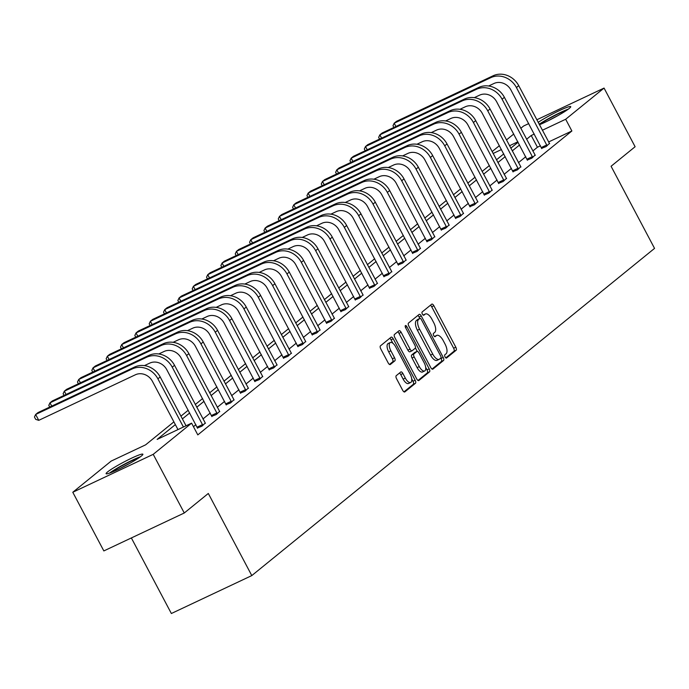 <?xml version="1.0" encoding="UTF-8"?>
<svg xmlns="http://www.w3.org/2000/svg" width="689" height="689" viewBox="0 0 689 689"><rect width="100%" height="100%" fill="white"/><g stroke="black" fill="none" stroke-linecap="round" stroke-linejoin="round"><path stroke-width="1.03" d="M445.06 356.928A1.834 0.792 64.8 0 0 446.472 358.073A1.834 0.792 64.8 0 0 446.541 358.03L456.127 350.236A2.618 1.137 64.8 0 0 455.817 347.204L433.863 305.752A2.618 1.137 64.8 0 0 431.848 304.116A2.618 1.137 64.8 0 0 431.745 304.176L422.159 311.971A1.834 0.792 64.8 0 0 422.374 314.098A1.834 0.792 64.8 0 0 423.787 315.235A1.834 0.792 64.8 0 0 423.864 315.192L425.104 314.184A8.38 3.634 64.8 0 1 425.432 313.977A8.38 3.634 64.8 0 1 431.891 319.205L433.726 322.659A8.38 3.634 64.8 0 1 434.733 332.382L433.493 333.39A1.834 0.792 64.8 0 0 433.717 335.509A1.834 0.792 64.8 0 0 435.129 336.654A1.834 0.792 64.8 0 0 435.198 336.611L436.447 335.603A8.38 3.634 64.8 0 1 436.774 335.397A8.38 3.634 64.8 0 1 443.234 340.624L445.06 344.078A8.38 3.634 64.8 0 1 446.076 353.793L444.836 354.801A1.834 0.792 64.8 0 0 445.06 356.928M107.536 471.965A20.799 1.989 152.1 0 1 127.689 460.071A20.799 1.989 152.1 0 1 142.881 454.232A20.799 1.989 152.1 0 1 141.443 455.972A20.799 1.989 152.1 0 1 121.29 467.857A20.799 1.989 152.1 0 1 106.106 473.705A20.799 1.989 152.1 0 1 107.536 471.965M538.161 122.366A20.799 1.989 152.1 0 1 558.142 111.205A20.799 1.989 152.1 0 1 570.733 106.64A20.799 1.989 152.1 0 1 569.303 108.38A20.799 1.989 152.1 0 1 539.418 124.743M396.235 375.677A2.618 1.137 64.8 0 0 396.554 378.717L402.712 390.344A2.618 1.137 64.8 0 0 404.727 391.981A2.618 1.137 64.8 0 0 404.831 391.912L415.476 383.265A2.618 1.137 64.8 0 0 415.157 380.233L393.212 338.773A2.618 1.137 64.8 0 0 391.197 337.136A2.618 1.137 64.8 0 0 391.094 337.205L380.44 345.852A2.618 1.137 64.8 0 0 380.759 348.892L388.2 362.939A2.618 1.137 64.8 0 0 390.215 364.576A2.618 1.137 64.8 0 0 390.318 364.507L394.875 360.812A2.618 1.137 64.8 0 0 394.556 357.772L390.87 350.804A7.002 3.04 64.8 0 1 390.301 342.511A7.002 3.04 64.8 0 1 395.701 346.886L410.144 374.17A7.002 3.04 64.8 0 1 410.722 382.473A7.002 3.04 64.8 0 1 405.321 378.097L402.91 373.55A2.618 1.137 64.8 0 0 400.895 371.914A2.618 1.137 64.8 0 0 400.791 371.974L396.235 375.677M536.791 119.791L604.055 88.08L635.112 146.731L611.074 166.264L654.55 248.384L251.795 575.582L208.311 493.462L184.273 512.995L153.216 454.335L72.784 492.265L111.17 461.087L145.62 444.836L173.895 421.866M604.055 88.08L565.669 119.257L542.338 130.264M175.35 424.613L157.144 439.401L191.594 423.158L197.803 434.888L571.879 130.988L565.669 119.257M191.594 423.158L153.216 454.335M430.771 367.547A2.618 1.137 64.8 0 0 432.787 369.183A2.618 1.137 64.8 0 0 432.89 369.115L443.544 360.468A2.618 1.137 64.8 0 0 443.225 357.427L421.272 315.975A2.618 1.137 64.8 0 0 419.257 314.339A2.618 1.137 64.8 0 0 419.153 314.408L408.508 323.055A2.618 1.137 64.8 0 0 408.827 326.095L430.771 367.547M429.514 371.862L418.86 380.517A2.618 1.137 64.8 0 1 418.757 380.578A2.618 1.137 64.8 0 1 416.742 378.95L394.788 337.489A2.618 1.137 64.8 0 1 394.47 334.458L399.034 330.754A2.618 1.137 64.8 0 1 399.138 330.686A2.618 1.137 64.8 0 1 401.153 332.322L410.058 349.134A2.618 1.137 64.8 0 0 412.074 350.77A2.618 1.137 64.8 0 0 412.177 350.71L415.2 348.246A2.618 1.137 64.8 0 0 414.881 345.215L405.614 327.714A1.834 0.792 64.8 0 1 405.468 325.544A1.834 0.792 64.8 0 1 406.88 326.681L429.195 368.83A2.618 1.137 64.8 0 1 429.514 371.862L427.335 372.887L418.016 380.466M184.273 512.995L103.841 550.924L72.784 492.265M520.789 128.309L523.623 126.001L528.73 123.598M131.358 537.945L171.363 613.511L251.795 575.582M492.11 151.606L499.404 145.68M506.449 139.953L513.744 134.028M534.276 134.062L531.219 135.5L526.594 139.264M519.549 144.991L512.254 150.917M505.201 156.636L497.906 162.561M490.861 168.288L483.566 174.214M476.521 179.941L469.226 185.866M462.181 191.594L454.886 197.519M447.841 203.246L440.547 209.172M433.493 214.89L426.198 220.824M419.153 226.543L411.858 232.469M404.813 238.196L397.519 244.121M390.474 249.849L383.179 255.774M376.134 261.501L368.839 267.427M361.785 273.145L354.49 279.079M347.445 284.798L340.151 290.724M333.106 296.451L325.811 302.376M318.766 308.104L311.471 314.029M304.426 319.756L297.131 325.682M290.078 331.409L282.783 337.334M275.738 343.053L268.443 348.978M261.398 354.706L254.103 360.631M247.058 366.359L239.763 372.284M232.718 378.011L225.424 383.937M218.37 389.664L211.075 395.589M204.03 401.308L196.735 407.233M189.69 412.961L182.396 418.886M517.861 141.805L509.515 145.741M501.446 149.547L493.1 153.483M180.94 416.139L188.235 410.213M195.28 404.495L202.575 398.569M209.628 392.842L216.923 386.917M223.968 381.189L231.263 375.264M238.308 369.537L245.603 363.611M252.648 357.884L259.942 351.958M266.988 346.24L274.282 340.314M281.336 334.587L288.631 328.662M295.676 322.934L302.971 317.009M310.016 311.282L317.31 305.356M324.355 299.629L331.65 293.703M338.695 287.985L345.99 282.051M353.044 276.332L360.338 270.407M367.383 264.679L374.678 258.754M381.723 253.027L389.018 247.101M396.063 241.374L403.358 235.449M410.403 229.73L417.698 223.796M424.751 218.077L432.046 212.152M439.091 206.424L446.386 200.499M453.431 194.772L460.726 188.846M467.771 183.119L475.065 177.194M482.111 171.466L489.405 165.541M496.459 159.822L503.754 153.897M510.799 148.169L518.094 142.244M540.486 145.792L537.429 147.239L532.804 150.994M525.759 156.722L518.464 162.647M511.419 168.366L504.124 174.3M497.07 180.018L489.776 185.944M482.731 191.671L475.436 197.597M468.391 203.324L461.096 209.249M454.051 214.977L446.756 220.902M439.711 226.629L432.416 232.555M425.363 238.273L418.068 244.199M411.023 249.926L403.728 255.852M396.683 261.579L389.388 267.504M382.343 273.232L375.049 279.157M368.004 284.884L360.709 290.81M353.655 296.528L346.36 302.462M339.315 308.181L332.02 314.106M324.975 319.834L317.681 325.759M310.636 331.487L303.341 337.412M296.296 343.139L289.001 349.065M281.947 354.783L274.653 360.717M267.608 366.436L260.313 372.361M253.268 378.089L245.973 384.014M238.928 389.741L231.633 395.667M224.588 401.394L217.293 407.32M210.24 413.047L202.945 418.972M195.9 424.691L193.463 426.68M537.429 147.239L531.219 135.5M571.879 130.988L548.547 141.994M205.219 423.072L201.86 426.224L197.459 427.947M219.567 411.419L216.2 414.571L211.799 416.294M233.907 399.775L230.539 402.919L226.138 404.65M248.247 388.122L244.888 391.274L240.487 392.997M262.587 376.47L259.228 379.622L254.827 381.344M276.926 364.817L273.567 367.969L269.166 369.692M291.275 353.164L287.907 356.316L283.506 358.039M305.615 341.511L302.247 344.664L297.846 346.395M319.954 329.867L316.596 333.02L312.195 334.742M334.294 318.215L330.935 321.367L326.534 323.089M348.634 306.562L345.275 309.714L340.874 311.437M362.982 294.909L359.615 298.061L355.214 299.784M377.322 283.257L373.955 286.409L369.554 288.14M391.662 271.612L388.303 274.765L383.902 276.487M406.002 259.96L402.643 263.112L398.242 264.834M420.342 248.307L416.983 251.459L412.582 253.182M434.69 236.654L431.323 239.806L426.922 241.529M449.03 225.002L445.662 228.154L441.261 229.876M463.37 213.357L460.011 216.51L455.61 218.232M477.71 201.705L474.351 204.857L469.95 206.579M492.049 190.052L488.69 193.204L484.289 194.927M506.398 178.399L503.03 181.552L498.629 183.274M520.738 166.747L517.37 169.899L512.969 171.621M535.077 155.094L531.719 158.246L527.318 159.977M549.417 143.45L546.058 146.602L541.657 148.324M434.966 336.301A8.38 3.634 64.8 0 0 434.595 336.421A8.38 3.634 64.8 0 0 434.483 336.482L436.447 335.603M423.623 314.882A8.38 3.634 64.8 0 0 423.261 315.002A8.38 3.634 64.8 0 0 423.141 315.062M445.8 357.884L453.956 351.261A2.618 1.137 64.8 0 0 453.638 348.229L431.693 306.777A2.618 1.137 64.8 0 0 430.41 305.261M432.046 369.063L441.365 361.492A2.618 1.137 64.8 0 0 441.055 358.452L440.839 358.056A1.834 0.792 64.8 0 0 440.624 355.92L421.358 319.532A1.834 0.792 64.8 0 0 419.937 318.387A1.834 0.792 64.8 0 0 419.868 318.439L419.101 317A2.618 1.137 64.8 0 0 417.827 315.484M417.844 319.386A1.834 0.792 64.8 0 0 417.767 319.42A1.834 0.792 64.8 0 0 417.698 319.463L419.868 318.439L418.559 319.498A8.38 3.634 64.8 0 0 419.575 329.213L432.744 354.086A8.38 3.634 64.8 0 0 439.203 359.322A8.38 3.634 64.8 0 0 439.53 359.115L440.839 358.047M437.36 360.14A8.38 3.634 64.8 0 1 437.033 360.347A8.38 3.634 64.8 0 1 430.573 355.111L417.405 330.238A8.38 3.634 64.8 0 1 416.389 320.523L417.698 319.463M411.962 350.813L409.998 351.734A2.618 1.137 64.8 0 1 409.903 351.795A2.618 1.137 64.8 0 1 407.879 350.158L398.983 333.347A2.618 1.137 64.8 0 0 397.699 331.831M415.415 347.928L417.224 351.364M425.69 367.34L427.016 369.855L429.195 368.83M419.291 366.582A7.002 3.04 64.8 0 0 424.691 370.958A7.002 3.04 64.8 0 0 424.123 362.655L419.024 353.044A2.618 1.137 64.8 0 0 417.009 351.407A2.618 1.137 64.8 0 0 416.905 351.476L413.882 353.931A2.618 1.137 64.8 0 0 414.201 356.962L419.291 366.582L417.121 367.607A7.002 3.04 64.8 0 0 422.521 371.982L424.691 370.958M414.95 352.398A2.618 1.137 64.8 0 0 414.838 352.432A2.618 1.137 64.8 0 0 414.735 352.501L416.905 351.476M417.121 367.607L412.031 357.987A2.618 1.137 64.8 0 1 411.712 354.956L414.735 352.501M427.335 372.887A2.618 1.137 64.8 0 0 427.016 369.855M410.722 382.473L408.551 383.497A7.002 3.04 64.8 0 1 403.143 379.122L400.74 374.575A2.618 1.137 64.8 0 0 399.465 373.059M390.301 342.511L388.122 343.535A7.002 3.04 64.8 0 0 388.699 351.829L390.87 350.804M389.474 364.455L392.704 361.837A2.618 1.137 64.8 0 0 392.385 358.797L388.699 351.829M392.859 343.234L391.042 339.798A2.618 1.137 64.8 0 0 389.759 338.282M403.987 391.86L413.305 384.29A2.618 1.137 64.8 0 0 412.987 381.258L411.721 378.855M549.624 143.7L518.731 85.677L516.431 87.546L547.092 145.758M541.752 148.626L510.997 90.113A13.332 11.946 -129.1 0 0 493.918 83.507L488.639 85.996M393.893 127.448L392.988 125.734L394.194 123.202L490.818 77.642A20.007 17.923 50.9 0 1 516.431 87.546M395.934 126.483L394.194 123.202L396.494 121.333L493.117 75.773A20.007 17.923 50.9 0 1 518.731 85.677M541.382 147.489L546.816 144.931M535.275 155.352L504.391 97.33L502.092 99.199L532.752 157.411M527.412 160.279L496.657 101.765A13.332 11.946 -129.1 0 0 479.578 95.16L474.299 97.649M379.553 139.1L378.649 137.387L379.854 134.855L476.469 89.294A20.007 17.923 50.9 0 1 502.092 99.199M381.594 138.136L379.854 134.855L382.154 132.986L478.769 87.425A20.007 17.923 50.9 0 1 504.391 97.33M527.042 159.142L532.476 156.584M520.936 167.005L490.051 108.983L487.752 110.851L518.404 169.063M513.072 171.931L482.317 113.409A13.332 11.946 -129.1 0 0 465.239 106.804L459.951 109.301M365.213 150.753L364.309 149.039L365.514 146.507L462.13 100.939A20.007 17.923 50.9 0 1 487.752 110.851M367.246 149.789L365.514 146.507L367.805 144.638L464.429 99.078A20.007 17.923 50.9 0 1 490.051 108.983M512.702 170.794L518.137 168.228M539.358 124.64A18 1.722 152.1 0 1 551.381 117.345A18 1.722 152.1 0 1 566.909 110.128M557.754 115.7A16.665 1.593 -27.9 0 0 552.147 118.586A16.665 1.593 -27.9 0 0 548.754 120.463M568.339 109.129A20.67 1.981 -27.9 0 0 551.088 117.208A20.67 1.981 -27.9 0 0 539.16 124.261M111.144 472.499A18 1.722 152.1 0 1 123.52 464.937A18 1.722 152.1 0 1 139.057 457.72M129.894 463.292A16.665 1.593 -27.9 0 0 124.287 466.177A16.665 1.593 -27.9 0 0 120.894 468.055M140.478 456.712A20.67 1.981 -27.9 0 0 123.236 464.799A20.67 1.981 -27.9 0 0 109.508 473.11M506.596 178.658L475.711 120.635L473.412 122.504L504.064 180.716M498.733 183.584L467.977 125.062A13.332 11.946 -129.1 0 0 450.899 118.456L445.611 120.945M350.873 162.397L349.96 160.683L351.166 158.151L447.79 112.591A20.007 17.923 50.9 0 1 473.412 122.504M352.906 161.441L351.166 158.151L353.466 156.291L450.089 110.722A20.007 17.923 50.9 0 1 475.711 120.635M498.354 182.447L503.788 179.881M492.256 190.31L461.363 132.288L459.072 134.157L489.724 192.36M484.393 195.228L453.638 136.715A13.332 11.946 -129.1 0 0 436.55 130.109L431.271 132.598M336.533 174.05L335.621 172.336L336.826 169.804L433.45 124.244A20.007 17.923 50.9 0 1 459.072 134.157M338.566 173.094L336.826 169.804L339.126 167.935L435.749 122.375A20.007 17.923 50.9 0 1 461.363 132.288M484.014 194.1L489.448 191.533M477.916 201.963L447.023 143.941L444.724 145.801L475.384 204.013M470.044 206.881L439.289 148.368A13.332 11.946 -129.1 0 0 422.211 141.762L416.931 144.251M322.185 185.703L321.281 183.989L322.486 181.457L419.11 135.897A20.007 17.923 50.9 0 1 444.724 145.801M324.226 184.738L322.486 181.457L324.786 179.588L421.401 134.028A20.007 17.923 50.9 0 1 447.023 143.941M469.674 205.744L475.109 203.186M463.568 213.607L432.683 155.585L430.384 157.454L461.044 215.666M455.705 218.534L424.949 160.02A13.332 11.946 -129.1 0 0 407.871 153.414L402.591 155.903M307.845 197.355L306.941 195.642L308.147 193.109L404.762 147.549A20.007 17.923 50.9 0 1 430.384 157.454M309.886 196.391L308.147 193.109L310.446 191.241L407.061 145.68A20.007 17.923 50.9 0 1 432.683 155.585M455.334 217.397L460.769 214.839M449.228 225.26L418.344 167.238L416.044 169.106L446.696 227.318M441.365 230.186L410.61 171.664A13.332 11.946 -129.1 0 0 393.531 165.059L388.243 167.556M293.505 209.008L292.601 207.294L293.807 204.762L390.422 159.193A20.007 17.923 50.9 0 1 416.044 169.106M295.538 208.044L293.807 204.762L296.098 202.893L392.721 157.333A20.007 17.923 50.9 0 1 418.344 167.238M440.994 229.049L446.429 226.483M434.888 236.913L404.004 178.89L401.704 180.759L432.356 238.971M427.025 241.839L396.27 183.317A13.332 11.946 -129.1 0 0 379.191 176.711L373.903 179.2M279.166 220.652L278.253 218.938L279.458 216.406L376.082 170.846A20.007 17.923 50.9 0 1 401.704 180.759M281.198 219.696L279.458 216.406L281.758 214.546L378.382 168.977A20.007 17.923 50.9 0 1 404.004 178.89M426.646 240.702L432.081 238.136M420.548 248.565L389.655 190.543L387.364 192.412L418.016 250.624M412.685 253.483L381.93 194.97A13.332 11.946 -129.1 0 0 364.843 188.364L359.563 190.853M264.826 232.305L263.913 230.591L265.119 228.059L361.742 182.499A20.007 17.923 50.9 0 1 387.364 192.412M266.858 231.349L265.119 228.059L267.418 226.19L364.042 180.63A20.007 17.923 50.9 0 1 389.655 190.543M412.306 252.355L417.741 249.788M406.209 260.218L375.316 202.196L373.016 204.056L403.676 262.268M398.337 265.136L367.582 206.622A13.332 11.946 -129.1 0 0 350.503 200.017L345.223 202.506M250.477 243.958L249.573 242.244L250.779 239.712L347.402 194.152A20.007 17.923 50.9 0 1 373.016 204.056M252.518 242.993L250.779 239.712L253.078 237.843L349.693 192.283A20.007 17.923 50.9 0 1 375.316 202.196M397.966 263.999L403.401 261.441M391.86 271.862L360.976 213.84L358.676 215.709L389.328 273.921M383.997 276.789L353.242 218.275A13.332 11.946 -129.1 0 0 336.163 211.669L330.884 214.158M236.138 255.61L235.233 253.897L236.439 251.364L333.054 205.804A20.007 17.923 50.9 0 1 358.676 215.709M238.179 254.646L236.439 251.364L238.738 249.496L335.354 203.935A20.007 17.923 50.9 0 1 360.976 213.84M383.627 275.652L389.061 273.094M377.52 283.515L346.636 225.492L344.336 227.361L374.988 285.573M369.657 288.441L338.902 229.928A13.332 11.946 -129.1 0 0 321.823 223.314L316.535 225.811M221.798 267.263L220.893 265.549L222.091 263.017L318.714 217.448A20.007 17.923 50.9 0 1 344.336 227.361M223.83 266.298L222.091 263.017L224.39 261.148L321.014 215.588A20.007 17.923 50.9 0 1 346.636 225.492M369.287 287.304L374.721 284.738M363.181 295.168L332.296 237.145L329.997 239.014L360.648 297.226M355.317 300.094L324.562 241.572A13.332 11.946 -129.1 0 0 307.483 234.966L302.195 237.464M207.458 278.907L206.545 277.202L207.751 274.67L304.374 229.101A20.007 17.923 50.9 0 1 329.997 239.014M209.49 277.951L207.751 274.67L210.05 272.801L306.674 227.232A20.007 17.923 50.9 0 1 332.296 237.145M354.938 298.957L360.373 296.391M348.841 306.82L317.948 248.798L315.657 250.667L346.309 308.879M340.977 311.747L310.222 253.225A13.332 11.946 -129.1 0 0 293.135 246.619L287.856 249.108M193.118 290.56L192.205 288.846L193.411 286.314L290.035 240.754A20.007 17.923 50.9 0 1 315.657 250.667M195.151 289.604L193.411 286.314L195.71 284.454L292.334 238.885A20.007 17.923 50.9 0 1 317.948 248.798M340.599 310.61L346.033 308.043M334.501 318.473L303.608 260.451L301.308 262.311L331.969 320.523M326.629 323.391L295.874 264.877A13.332 11.946 -129.1 0 0 278.795 258.272L273.516 260.761M178.77 302.213L177.865 300.499L179.071 297.967L275.695 252.407A20.007 17.923 50.9 0 1 301.308 262.311M180.811 301.257L179.071 297.967L181.371 296.098L277.986 250.538A20.007 17.923 50.9 0 1 303.608 260.451M326.259 322.254L331.693 319.696M320.152 330.117L289.268 272.095L286.968 273.964L317.62 332.176M312.289 335.043L281.534 276.53A13.332 11.946 -129.1 0 0 264.455 269.924L259.176 272.413M164.43 313.865L163.526 312.151L164.731 309.619L261.346 264.059A20.007 17.923 50.9 0 1 286.968 273.964M166.471 312.901L164.731 309.619L167.031 307.75L263.646 262.19A20.007 17.923 50.9 0 1 289.268 272.095M311.919 333.907L317.353 331.349M305.813 341.77L274.928 283.747L272.629 285.616L303.281 343.828M297.949 346.696L267.194 288.183A13.332 11.946 -129.1 0 0 250.116 281.577L244.828 284.066M150.09 325.518L149.186 323.804L150.383 321.272L247.006 275.703A20.007 17.923 50.9 0 1 272.629 285.616M152.123 324.553L150.383 321.272L152.682 319.403L249.306 273.843A20.007 17.923 50.9 0 1 274.928 283.747M297.579 345.559L303.014 343.001M291.473 353.423L260.588 295.4L258.289 297.269L288.941 355.481M283.61 358.349L252.854 299.827A13.332 11.946 -129.1 0 0 235.776 293.221L230.488 295.719M135.75 337.162L134.837 335.457L136.043 332.925L232.667 287.356A20.007 17.923 50.9 0 1 258.289 297.269M137.783 336.206L136.043 332.925L138.343 331.056L234.966 285.496A20.007 17.923 50.9 0 1 260.588 295.4M283.231 357.212L288.665 354.646M277.133 365.075L246.24 307.053L243.949 308.922L274.601 367.134M269.27 370.002L238.515 311.48A13.332 11.946 -129.1 0 0 221.427 304.874L216.148 307.363M121.41 348.815L120.497 347.101L121.703 344.569L218.327 299.009A20.007 17.923 50.9 0 1 243.949 308.922M123.443 347.859L121.703 344.569L124.003 342.709L220.626 297.14A20.007 17.923 50.9 0 1 246.24 307.053M268.891 368.865L274.325 366.298M262.793 376.728L231.9 318.706L229.601 320.566L260.261 378.778M254.921 381.646L224.166 323.132A13.332 11.946 -129.1 0 0 207.088 316.527L201.808 319.016M107.062 360.468L106.158 358.754L107.363 356.222L203.987 310.661A20.007 17.923 50.9 0 1 229.601 320.566M109.103 359.512L107.363 356.222L109.663 354.353L206.278 308.793A20.007 17.923 50.9 0 1 231.9 318.706M254.551 380.517L259.986 377.951M248.445 388.372L217.56 330.358L215.261 332.219L245.913 390.43M240.582 393.298L209.826 334.785A13.332 11.946 -129.1 0 0 192.748 328.179L187.468 330.668M92.722 372.12L91.818 370.406L93.024 367.874L189.639 322.314A20.007 17.923 50.9 0 1 215.261 332.219M94.763 371.156L93.024 367.874L95.323 366.005L191.938 320.445A20.007 17.923 50.9 0 1 217.56 330.358M240.211 392.162L245.646 389.604M234.105 400.025L203.221 342.002L200.921 343.871L231.573 402.083M226.242 404.951L195.487 346.438A13.332 11.946 -129.1 0 0 178.408 339.832L173.12 342.321M78.382 383.773L77.478 382.059L78.675 379.527L175.299 333.967A20.007 17.923 50.9 0 1 200.921 343.871M80.415 382.808L78.675 379.527L80.975 377.658L177.598 332.098A20.007 17.923 50.9 0 1 203.221 342.002M225.871 403.814L231.306 401.256M219.765 411.678L188.881 353.655L186.581 355.524L217.233 413.736M211.902 416.604L181.147 358.082A13.332 11.946 -129.1 0 0 164.068 351.476L158.78 353.974M64.043 395.426L63.13 393.712L64.335 391.18L160.959 345.611A20.007 17.923 50.9 0 1 186.581 355.524M66.075 394.461L64.335 391.18L66.635 389.311L163.259 343.751A20.007 17.923 50.9 0 1 188.881 353.655M211.523 415.467L216.957 412.9M205.425 423.33L174.532 365.308L172.241 367.177L202.893 425.389M197.562 428.257L166.807 369.735A13.332 11.946 -129.1 0 0 149.72 363.129L144.44 365.618M49.703 407.07L48.79 405.356L49.996 402.824L146.619 357.264A20.007 17.923 50.9 0 1 172.241 367.177M51.735 406.114L49.996 402.824L52.295 400.964L148.919 355.395A20.007 17.923 50.9 0 1 174.532 365.308M197.183 427.12L202.618 424.553M134.57 367.048L132.279 368.916L35.656 414.477L37.955 412.608L134.57 367.048A20.007 17.923 50.9 0 1 160.192 376.961L186.039 425.776M132.279 368.916A20.007 17.923 50.9 0 1 157.893 378.829L183.412 427.016M177.977 429.583L152.458 381.387A13.332 11.946 -129.1 0 0 135.38 374.782L38.756 420.342L35.69 419.36L34.45 417.009L35.656 414.477L38.756 420.342M423.175 315.088L425.104 314.184M431.693 306.777L433.863 305.752M453.638 348.229L455.817 347.204M453.956 351.261L456.127 350.236M419.101 317L421.272 315.975M441.055 358.452L443.225 357.427M441.365 361.492L443.544 360.468M416.389 320.523L418.559 319.498M417.405 330.238L419.575 329.213M430.573 355.111L432.744 354.086M398.983 333.347L401.153 332.322M407.879 350.158L410.058 349.134M405.451 327.361L406.88 326.681M411.712 354.956L413.882 353.931M412.031 357.987L414.201 356.962M400.74 374.575L402.91 373.55M403.143 379.122L405.321 378.097M392.385 358.797L394.556 357.772M392.704 361.837L394.875 360.812M391.042 339.798L393.212 338.773M412.987 381.258L415.157 380.233M413.305 384.29L415.476 383.265M493.117 75.773L490.818 77.642M478.769 87.425L476.469 89.294M464.429 99.078L462.13 100.939M450.089 110.722L447.79 112.591M435.749 122.375L433.45 124.244M421.401 134.028L419.11 135.897M407.061 145.68L404.762 147.549M392.721 157.333L390.422 159.193M378.382 168.977L376.082 170.846M364.042 180.63L361.742 182.499M349.693 192.283L347.402 194.152M335.354 203.935L333.054 205.804M321.014 215.588L318.714 217.448M306.674 227.232L304.374 229.101M292.334 238.885L290.035 240.754M277.986 250.538L275.695 252.407M263.646 262.19L261.346 264.059M249.306 273.843L247.006 275.703M234.966 285.496L232.667 287.356M220.626 297.14L218.327 299.009M206.278 308.793L203.987 310.661M191.938 320.445L189.639 322.314M177.598 332.098L175.299 333.967M163.259 343.751L160.959 345.611M148.919 355.395L146.619 357.264M160.192 376.961L157.893 378.829M434.595 336.421L436.774 335.397M423.261 315.002L425.432 313.977M417.767 319.42L419.937 318.387M437.033 360.347L439.203 359.322M409.903 351.795L412.074 350.77M414.838 352.432L417.009 351.407"/></g></svg>
